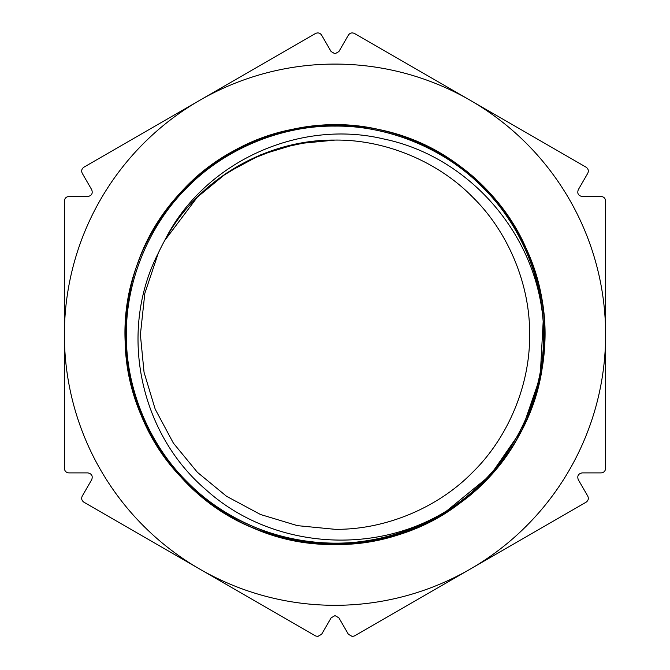 <?xml version="1.0" encoding="UTF-8"?>
<svg xmlns="http://www.w3.org/2000/svg" width="670" height="670" viewBox="0 0 670 670"><rect width="100%" height="100%" fill="white"/><g stroke="black" fill="none" stroke-linecap="round" stroke-linejoin="round"><path stroke-width="1" d="M199.694 100.341A270.613 270.613 0 0 1 605.613 334.699A270.613 270.613 0 0 1 199.694 569.056A270.613 270.613 0 0 1 199.694 100.341L315.47 33.5C318.007 32.378 320.059 32.922 321.634 35.15L331.097 51.54L335 53.793L338.903 51.54L348.366 35.15C349.941 32.922 352.001 32.369 354.531 33.5L586.082 167.182C588.327 168.815 588.871 170.875 587.732 173.346L578.269 189.736C577.012 193.463 578.319 195.724 582.171 196.503L601.099 196.503C603.821 196.754 605.32 198.253 605.613 201.008L605.613 468.38C605.32 471.144 603.812 472.643 601.099 472.894L582.171 472.894C578.319 473.673 577.012 475.926 578.269 479.661L587.732 496.051C588.871 498.53 588.319 500.582 586.082 502.207L354.531 635.897L352.278 636.5L348.366 634.247L338.903 617.857L335 615.596L331.097 617.857L321.634 634.247L317.722 636.5L315.47 635.897L83.918 502.207C81.673 500.574 81.129 498.522 82.268 496.051L91.731 479.661C92.988 475.935 91.681 473.673 87.829 472.894L68.901 472.894C66.179 472.643 64.68 471.136 64.387 468.38L64.387 201.008C64.68 198.253 66.188 196.754 68.901 196.503L87.829 196.503C91.681 195.724 92.988 193.471 91.731 189.736L82.268 173.346C81.129 170.867 81.681 168.815 83.918 167.182L199.694 100.341M310.285 141.663L278.971 148.321L248.93 160.155L221.402 176.679L197.39 197.089L164.636 240.622C196.88 179.836 265.906 139.377 335 140.08C384.806 139.452 437.845 161.42 472.61 197.089C508.279 231.853 530.246 284.892 529.61 334.699C530.246 384.505 508.279 437.535 472.61 472.308C437.845 507.977 384.806 529.945 335 529.308L297.396 525.64L260.521 514.501L226.569 496.303L197.39 472.308L173.388 443.13L155.197 409.177L144.05 372.302L140.39 334.699L144.82 293.401L158.246 253.252A194.61 194.61 0 0 1 164.636 240.622L197.39 197.089L226.569 173.086L260.521 154.896L297.396 143.748L335 140.08C384.806 139.452 437.845 161.42 472.61 197.089C508.279 231.853 530.246 284.892 529.61 334.699C530.246 384.505 508.279 437.535 472.61 472.308C437.845 507.977 384.806 529.945 335 529.308L297.396 525.64L260.521 514.501L226.569 496.303L197.39 472.308L173.388 443.13L155.197 409.177L144.05 372.302L140.39 334.699L144.82 293.401L158.246 253.252C118.155 331.432 139.494 433.147 205.908 489.686C270.454 548.253 373.349 556.494 446.957 510.699L490.373 475.197L522.164 429.328L540.154 377.009L543.177 321.541C536.544 234.123 469.142 156.453 383.357 138.891C298.602 118.732 203.487 162.333 164.636 240.622L166.604 237.138M335 529.308L297.396 525.64L260.521 514.501L226.569 496.303L197.39 472.308L173.388 443.13L155.197 409.177L144.05 372.302L140.39 334.699L144.82 293.401L158.246 253.252M543.177 321.541L543.596 334.699M446.957 510.699C366.708 563.671 253.796 550.17 187.5 482.199C149.276 444.93 125.726 388.081 126.404 334.699C125.726 281.316 149.276 224.467 187.5 187.198C224.768 148.975 281.618 125.424 335 126.102C388.382 125.424 445.232 148.975 482.501 187.198C520.724 224.467 544.274 281.316 543.596 334.699C544.274 388.081 520.724 444.93 482.501 482.199C445.232 520.423 388.382 543.965 335 543.295C281.618 543.965 224.768 520.423 187.5 482.199C149.276 444.93 125.726 388.081 126.404 334.699C125.726 281.316 149.276 224.467 187.5 187.198C224.768 148.975 281.618 125.424 335 126.102C388.382 125.424 445.232 148.975 482.501 187.198C520.724 224.467 544.274 281.316 543.596 334.699C544.274 388.081 520.724 444.93 482.501 482.199C445.232 520.423 388.382 543.965 335 543.295C281.618 543.965 224.768 520.423 187.5 482.199C149.276 444.93 125.726 388.081 126.404 334.699C125.726 281.316 149.276 224.467 187.5 187.198C224.768 148.975 281.618 125.424 335 126.102C388.382 125.424 445.232 148.975 482.501 187.198C520.724 224.467 544.274 281.316 543.596 334.699C544.274 388.081 520.724 444.93 482.501 482.199C425.994 539.735 334.43 559.643 259.491 529.149M522.164 429.319C477.434 522.734 358.232 569.441 261.953 531.285C156.386 495.088 97.1 366.833 137.928 262.975C171.244 164.887 284.097 104.352 384.237 130.834C485.507 152.995 558.294 258.494 543.06 361.038C532.265 464.251 435.257 548.345 331.55 544.392C219.944 545.397 121.337 444.151 125.29 332.605C124.511 236.56 198.286 146.964 292.698 129.285C386.104 108.305 488.941 161.001 526.452 249.081C567.113 335.804 537.775 447.644 459.796 503.254C377.754 566.778 249.985 554.844 181.143 477.216C108.942 402.578 106.873 274.122 176.637 197.206C242.925 117.434 370.183 101.371 454.218 162.157C523.295 208.353 559.115 299.766 539.668 380.451C522.91 461.739 451.555 529.2 369.396 541.578"/></g></svg>
